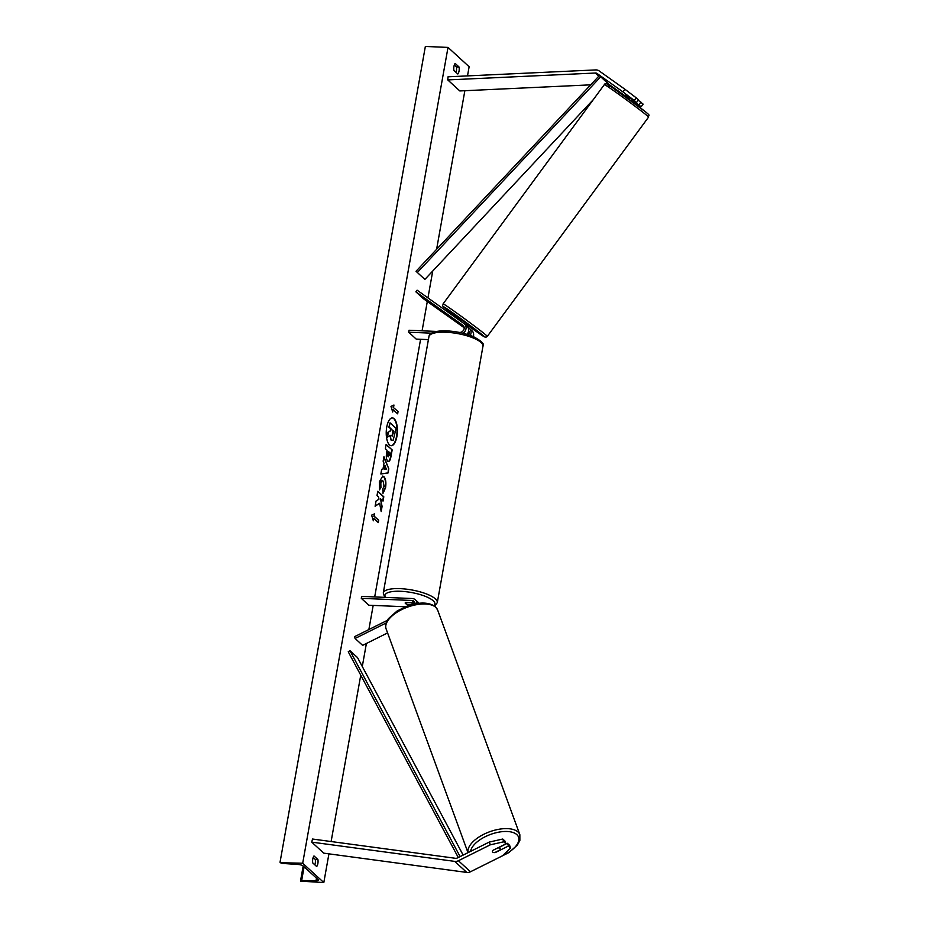 <?xml version="1.0" encoding="UTF-8"?>
<svg xmlns="http://www.w3.org/2000/svg" width="929" height="929" viewBox="0 0 929 929"><rect width="100%" height="100%" fill="white"/><g stroke="black" fill="none" stroke-linecap="round" stroke-linejoin="round"><path stroke-width="1.39" d="M625.681 94.955L636.516 102.538L638.513 99.902L636.295 97.882L634.31 100.506L636.516 102.538M634.31 100.506L622.918 91.878L624.903 89.242L599.089 70.871A6.596 5.737 -47.5 0 0 596.221 69.919A6.596 5.737 -47.5 0 0 595.686 69.919L448.045 76.805L447.755 79.917L459.82 90.949L590.681 84.841M625.031 95.826L609.169 84.539A3.298 2.868 -47.5 0 0 607.868 84.063M622.918 91.878L597.103 73.507A3.298 2.868 -47.5 0 0 595.396 73.019L447.755 79.917M632.231 99.972L641.149 106.765L631.755 100.611M641.149 106.765L643.135 104.141L638.269 100.227M638.931 104.745L640.917 102.109M624.903 89.242L636.295 97.882M495.308 852.311L495.389 852.52A4.122 1.87 -20.5 0 1 492.73 852.137A4.122 1.87 -20.5 0 1 492.486 851.777A4.122 1.87 -20.5 0 1 492.974 850.314L506.003 843.822L503.785 841.79L502.752 839.038L504.97 841.059L506.003 843.822M502.752 839.038L489.293 842.057L490.315 844.809L458.403 860.73A6.596 5.737 132.5 0 1 455.233 861.427A6.596 5.737 132.5 0 1 454.711 861.38L311.714 842.127L323.78 853.159L466.776 872.424A6.596 5.737 132.5 0 0 467.299 872.47A6.596 5.737 132.5 0 0 470.469 871.762L502.392 855.853L510.625 848.049L508.407 846.029L495.389 852.52M489.293 842.057L457.37 857.966A3.298 2.868 132.5 0 1 455.524 858.303L312.527 839.038L311.714 842.127M510.625 848.049L509.591 845.297L507.385 843.277L499.581 847.155M507.385 843.277L508.407 846.029M490.315 844.809L503.785 841.79M415.042 603.896A4.122 3.588 132.5 0 0 411.895 600.471L361.288 598.322L361.625 596.383L412.244 598.531A6.189 5.377 132.5 0 1 415.379 599.797A6.189 5.377 132.5 0 1 416.97 603.56M415.379 599.797L417.945 602.143A6.189 5.377 132.5 0 1 418.874 603.304M411.257 604.791L408.191 604.663A4.122 1.208 10.1 0 1 405.183 602.933A4.122 1.208 10.1 0 1 405.776 602.445L414.462 602.816A4.122 3.588 132.5 0 1 414.926 602.875M387.358 620.34L354.437 636.748L355.087 638.467L362.624 645.365L387.59 632.916M386.162 622.976L355.087 638.467M361.288 598.322L368.825 605.22L405.381 606.776M413.568 602.933L414.949 602.991M463.861 326.509L458.218 322.665L464.082 327.159M467.032 334.324A6.189 5.377 -47.5 0 0 467.078 326.311L464.512 323.966A6.189 5.377 -47.5 0 0 464.07 323.606L417.121 290.196L415.878 291.834L423.415 298.743L464.175 327.74M463.048 333.244A6.189 5.377 -47.5 0 0 464.512 323.966M459.228 332.396L459.646 332.419A4.122 3.588 -47.5 0 0 462.828 325.255L415.878 291.834M473.314 336.577A6.189 5.377 -47.5 0 0 472.06 330.863L469.493 328.518A6.189 5.377 132.5 0 1 470.248 335.381M436.502 331.432L409.027 330.259L408.69 332.21L416.227 339.108L428.408 339.619M469.493 328.518A6.189 5.377 132.5 0 0 469.052 328.158L467.949 327.38M468.634 330.678A4.122 3.588 132.5 0 1 468.506 334.788M408.69 332.21L431.52 333.174M410.908 602.666L410.885 602.805A4.122 1.208 -169.9 0 1 413.312 604.268M411.675 604.674L407.61 604.5A4.122 1.208 -169.9 0 1 405.183 602.933L405.183 602.933A4.122 1.208 -169.9 0 1 405.497 602.573L410.885 602.805M625.844 94.955L625.472 95.466L629.653 98.439L630.036 97.917M466.3 325.603L466.915 323.861L460.668 319.332L459.774 320.551M462.596 325.603L463.977 326.799M458.624 323.025L464.047 326.996M458.345 322.723L462.526 325.696M396.904 436.456A13.912 5.574 92.4 0 0 392.41 417.899A13.912 5.574 92.4 0 0 386.731 427.154A13.912 5.574 92.4 0 0 391.225 445.711A13.912 5.574 92.4 0 0 396.904 436.456M391.039 445.688A13.912 5.574 92.4 0 0 396.532 436.444A13.912 5.574 92.4 0 0 392.224 417.899M312.748 862.936A5.156 2.067 -87.6 0 1 312.794 858.919A5.156 2.067 -87.6 0 1 313.99 855.946L317.915 859.534A5.156 2.067 -87.6 0 1 316.661 866.525L312.748 862.936M453.956 66.4A5.156 2.067 92.4 0 0 453.909 70.43L457.834 74.018A5.156 2.067 92.4 0 0 459.077 67.027L455.152 63.439A5.156 2.067 92.4 0 0 453.956 66.4M383.096 481.071C382.086 480.316 381.331 481.059 380.832 483.301L380.936 487.481L379.462 489.897L379.334 481.768L382.76 476.089L383.898 476.623C385.756 478.772 386.313 482.453 385.57 487.69L383.143 493.136L382.736 489.002L384.049 486.25L383.12 481.083L382.26 480.781M387.707 461.086L387.683 461.074C386.301 459.472 385.976 456.58 386.708 452.411L387.079 450.275L385.361 448.695L386.127 444.387L392.166 449.915L390.97 456.569C390.203 460.656 389.112 462.154 387.707 461.086L388.485 461.469M379.636 503.297L381.18 511.554L382.086 506.444L380.6 498.85L383.038 501.091L383.805 496.783L377.778 491.267L377.011 495.575L378.567 497.003L378.974 499.198L376.036 501.056L375.107 506.235L379.636 503.297L375.165 505.933M302.691 863.238L323.815 882.55L300.671 881.156A2.067 0.604 10.1 0 1 300.531 880.878A2.067 0.604 10.1 0 1 301.67 880.541L316.011 880.762A4.122 1.208 -169.9 0 0 318.287 880.1A4.122 1.208 -169.9 0 0 317.997 879.542L303.214 866.014A4.122 1.208 -169.9 0 0 298.221 864.493L282.997 863.459A2.067 0.604 10.1 0 1 280.5 862.704L302.691 863.238L448.01 47.414L469.133 66.725L467.496 75.899M323.815 882.55L328.924 853.856M331.119 841.535L360.754 675.162M362.287 666.523L366.398 643.483M368.871 629.548L373.179 605.406M374.689 596.929L420.582 339.294M422.091 330.817L427.305 301.507M427.955 297.907L432.74 271.013M436.607 249.309L464.86 90.717M393.548 407.355L393.954 405.032L390.981 406.379L392.712 412.023L393.13 409.689L397.658 413.835L398.065 411.501L393.164 407.343L398.065 411.501M373.342 520.797L371.612 515.154L374.584 513.807L374.166 516.141L378.695 520.275L378.277 522.609L373.748 518.463L373.342 520.797M382.945 469.273L384.014 463.246L383.143 461.167L383.932 456.731L388.798 468.831L388.067 472.954L380.855 473.999L381.668 469.412L382.945 469.273M456.023 72.369A5.156 2.067 92.4 0 0 456.429 66.911L454.316 64.984M313.154 857.49L315.268 859.418A5.156 2.067 -87.6 0 1 314.861 864.876M280.035 862.275L425.354 46.45L448.01 47.414M456.429 66.911L459.077 67.027M315.268 859.418L317.915 859.534M389.866 435.364L391.155 440.265L392.828 440.183L391.155 440.265L390.238 435.376L387.474 437.164L388.357 432.182L390.749 430.719L391.086 428.826L389.251 427.154L390.029 422.834L396.068 428.374L393.199 440.207L391.55 440.3L393.199 440.207M388.357 432.182L390.377 430.708L390.714 428.815L388.879 427.143L390.029 422.834M387.985 432.171L387.474 437.164M397.693 411.477L397.322 413.533M392.468 411.233L393.13 409.689M393.164 407.343L393.548 405.218M374.166 513.992L374.166 516.141M373.795 516.118L378.695 520.275M377.952 522.307L378.312 520.263M373.098 520.008L373.748 518.463M382.713 500.789L383.433 496.771L377.731 491.557M380.983 510.509L381.714 506.433L380.6 498.85M388.392 451.471L387.648 453.503L387.997 456.685L389.634 454.955L389.983 452.934L388.392 451.471L388.508 456.801M386.081 444.677L392.166 449.915M391.783 449.891L390.598 456.557C389.82 460.633 388.728 462.143 387.323 461.074M382.562 476.089L383.514 476.612C385.372 478.749 385.93 482.441 385.198 487.679L382.76 493.113M382.725 481.048C381.703 480.293 380.948 481.036 380.449 483.289L380.936 487.481M380.565 487.458L379.357 489.432M385.07 465.754L384.455 469.215L386.464 469.052L384.699 465.731L384.455 469.215M383.816 457.37L388.798 468.831M388.415 468.808L388.067 472.954M387.683 472.931L380.867 473.929M392.212 435.864L393.85 431.358L392.398 430.034L392.479 435.991M391.841 435.852L393.478 431.346L392.352 430.313M494.82 852.555L499.976 849.977A4.122 1.974 159.9 0 0 500.197 848.816A4.122 1.974 159.9 0 0 499.93 848.432A4.122 1.974 159.9 0 0 497.816 847.91L492.951 850.337M599.368 75.574L608.205 83.703L599.368 75.574L416.029 271.28L424.878 279.408L593.376 99.542M600.668 76.805L417.33 272.511M458.276 857.513L348.247 651.786L349.966 650.683L357.514 657.581L463.141 855.086M460.099 856.608L349.966 650.683M597.103 73.507L609.169 84.539M595.396 73.019L598.822 76.155M458.403 860.73L470.469 871.762M454.711 861.38L466.776 872.424M411.895 600.471L414.462 602.816M428.943 336.612C429.105 334.208 432.148 330.469 446.768 330.875C456.464 331.409 465.313 333.314 473.325 336.588C481.64 341.048 484.857 344.264 482.964 346.238A27.44 8.013 -169.9 0 0 445.932 332.245A27.44 8.013 -169.9 0 0 428.943 336.612L383.271 593.016A27.44 8.013 10.1 0 1 400.26 588.649A27.44 8.013 10.1 0 1 437.292 602.631L434.644 606.114M434.04 605.696A25.373 7.409 -169.9 0 0 426.643 596.882A25.373 7.409 -169.9 0 0 400.666 591.285A25.373 7.409 -169.9 0 0 385.5 597.393M609.703 86.374A25.373 0.697 36.3 0 1 617.982 91.286A25.373 0.697 36.3 0 1 645.678 111.979M645.922 114.685A27.44 0.755 -143.7 0 0 621.269 96.105A27.44 0.755 -143.7 0 0 604.373 84.585C604.872 83.32 606.312 83.413 608.669 84.876L645.76 112.037C651.101 116.369 648.233 114.65 648.57 117.1A27.44 0.755 -143.7 0 0 645.922 114.685M487.307 336.379L486.053 337.181L484.357 336.879L466.904 324.778A25.373 0.697 -143.7 0 0 481.977 334.579A25.373 0.697 -143.7 0 0 454.269 313.886A25.373 0.697 -143.7 0 0 446.001 308.974A25.373 0.697 -143.7 0 0 460.25 319.89L445.92 308.916C440.253 304.48 443.597 305.687 443.11 303.864A27.44 0.755 36.3 0 1 460.006 315.384A27.44 0.755 36.3 0 1 484.659 333.964A27.44 0.755 36.3 0 1 487.307 336.379L648.57 117.1M316.011 880.762L316.475 878.149M301.67 880.541L304.108 866.838M470.585 851.382A25.373 12.123 -20.1 0 1 490.814 834.323A25.373 12.123 -20.1 0 1 516.942 834.718A25.373 12.123 -20.1 0 1 502.566 855.679M500.046 857.014L508.813 852.625L517.395 845.053L519.868 840.385L519.845 834.683A27.44 13.111 159.9 0 0 518.127 832.117A27.44 13.111 159.9 0 0 487.528 832.593A27.44 13.111 159.9 0 0 468.053 852.648M435.945 607.485A27.44 13.111 -20.1 0 1 437.652 610.051L435.562 606.892C429.105 602.062 419.618 601.806 407.065 606.126L397.147 610.957L388.566 618.528C385.802 622.349 384.989 625.809 386.116 628.898A27.44 13.111 -20.1 0 1 404.452 608.332A27.44 13.111 -20.1 0 1 435.945 607.485M482.964 346.238L437.292 602.631M413.591 602.782L413.324 604.268M384.699 597.359L383.271 593.016M604.373 84.585L443.11 303.864M625.716 94.897L624.776 96.175M632.463 99.647L631.43 101.064M300.531 880.878L303.179 865.991M519.845 834.683L437.652 610.051M500.197 848.816L499.547 847.039M467.995 852.671L386.116 628.898"/></g></svg>
